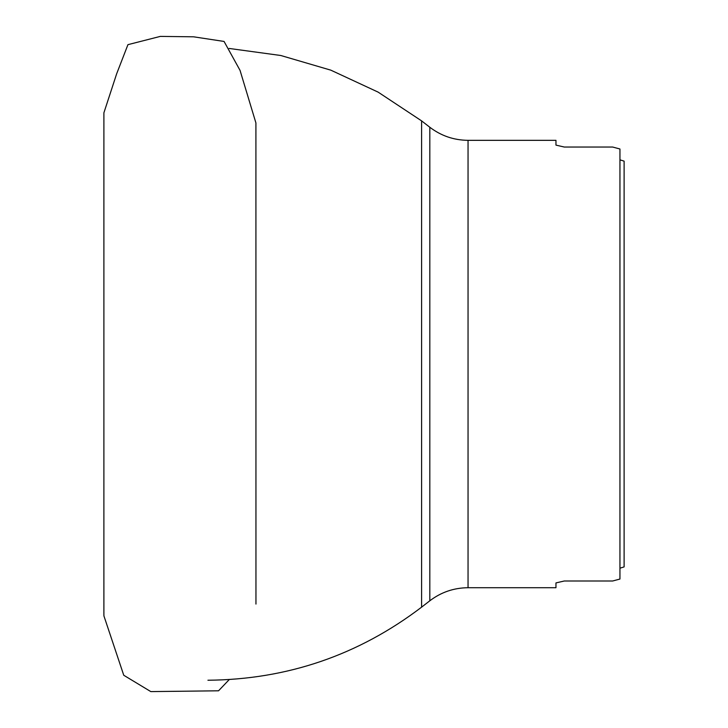 <?xml version="1.0" encoding="UTF-8"?>
<svg xmlns="http://www.w3.org/2000/svg" width="728" height="728" viewBox="0 0 728 728"><rect width="100%" height="100%" fill="white"/><g stroke="black" fill="none" stroke-linecap="round" stroke-linejoin="round"><path stroke-width="1.09" d="M555.965 582.919L564.291 580.999L555.965 582.919L555.965 587.714L468.049 587.714L468.049 140.331L555.965 140.331L555.965 145.118L564.291 147.038L555.965 145.118M564.291 580.999L612.667 580.999L619.947 579.042L612.667 580.999M619.947 579.042L619.947 148.994L612.667 147.038L619.947 148.994M612.667 147.038L564.291 147.038M624.114 566.894L619.947 568.195L624.114 566.894L624.114 161.143L619.947 159.842L624.114 161.143M468.049 140.331C453.853 140.204 441.113 135.845 429.82 127.254L429.82 600.791C441.113 592.201 453.853 587.842 468.049 587.714M429.82 127.254L421.594 120.875L421.594 607.161L429.82 600.791M207.935 680.234C287.251 679.533 358.467 655.173 421.594 607.161M229.147 48.448L280.799 55.501L330.831 70.161L378.114 92.119L421.594 120.875M103.886 192.328L103.895 334.316M103.886 614.805L103.895 112.822L116.662 73.783L127.937 44.663L160.297 36.4L193.584 36.81L224.06 41.441L240.049 70.388L255.91 122.941L255.956 604.076M103.886 544.435L103.895 611.111M103.895 612.257L103.895 613.476M103.886 614.132L103.931 615.943L123.751 675.256L150.814 691.6L218.537 690.799L229.238 679.588"/></g></svg>
